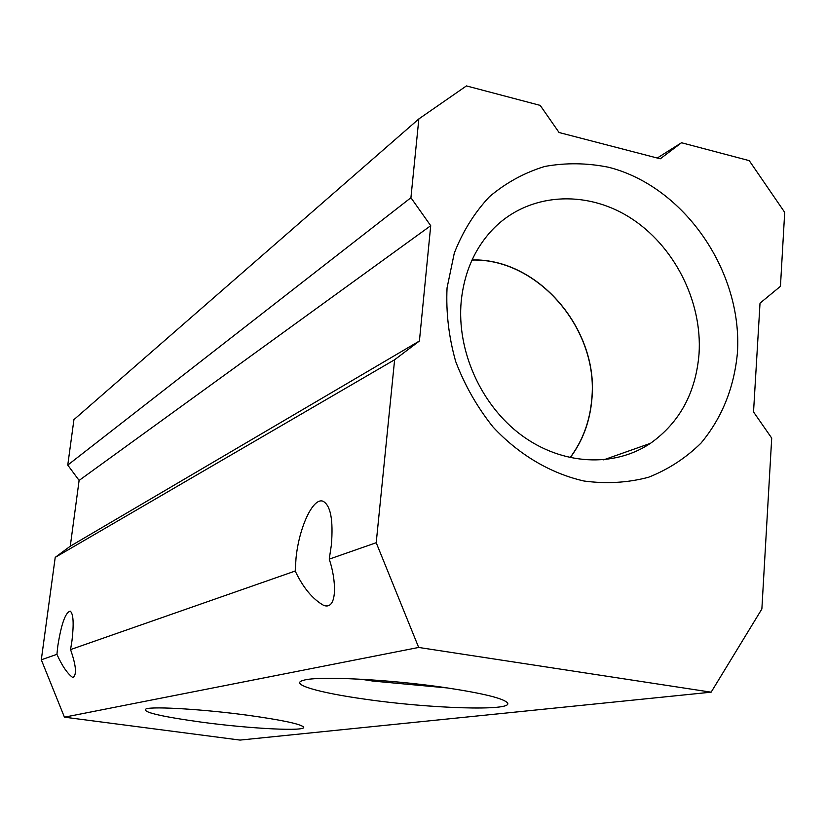 <?xml version="1.0" encoding="UTF-8"?>
<svg xmlns="http://www.w3.org/2000/svg" width="826" height="826" viewBox="0 0 826 826"><rect width="100%" height="100%" fill="white"/><g stroke="black" fill="none" stroke-linecap="round" stroke-linejoin="round"><path stroke-width="1.24" d="M201.307 722.13C159.666 716.328 141.298 711.898 146.202 708.832C153.925 706.22 205.282 709.41 248.998 715.43C281.842 720.045 300.003 723.875 303.483 726.942C307.995 731.733 250.67 728.831 201.307 722.13M364.875 699.157C318.413 692.694 288.491 684.021 303.648 680.263C317.659 675.782 389.986 679.354 446.133 687.748C483.809 693.479 504.304 698.579 507.608 703.071C512.874 711.392 429.448 708.584 364.875 699.157M361.014 679.22L372.97 681.078L447.775 687.986M737.422 352.898C734.097 387.848 721.955 417.915 701.016 443.097C685.817 458.048 668.327 469.436 648.534 477.263C627.801 482.766 606.284 484.015 583.982 481.011C550.601 473.443 518.831 454.713 493.122 427.104C477.283 407.29 464.79 385.412 455.673 361.489C448.776 336.956 445.906 312.414 447.052 287.892L454.3 253.107C462.736 231.486 474.454 212.685 489.446 196.712C505.966 182.752 524.407 172.675 544.747 166.47C565.717 162.639 586.976 162.898 608.514 167.244C684.372 186.428 742.78 271.537 737.422 352.898M461.228 301.067C456.51 350.833 481.114 405.473 521.64 435.343C562.186 465.234 614.131 467.733 650.465 443.325C679.643 422.571 695.833 392.742 699.044 353.848C702.503 301.222 674.057 245.208 629.557 217.321C585.118 189.402 528.537 193.088 493.566 228.544C475.095 247.666 464.315 271.837 461.228 301.067M418.854 118.913L73.937 419.629L67.763 465.079L79.11 480.433L70.272 546.213L55.218 557.374L41.3 659.798L56.922 654.337C62.105 665.89 67.371 673.603 72.729 677.496C76.983 675.286 76.26 665.983 70.551 649.577L295.202 571.034C303.132 587.72 312.651 599.191 323.792 605.458C337.875 610.383 336.254 579.429 329.233 559.14L376.212 542.713L418.679 647.45L711.134 692.178L761.871 608.989L771.711 438.1L753.529 411.957L760.023 303.173L780.446 286.323L784.7 212.354L749.234 160.636L681.512 142.743L660.273 158.809L559.068 132.511L540.204 105.398L466.442 85.914L418.854 118.913L410.925 197.724L430.718 225.704L419.412 341.004L394.621 359.754L376.212 542.713M56.922 654.337L57.82 645.911C61.33 623.867 65.481 612.283 70.262 611.157C73.4 613.718 73.968 623.568 71.986 640.687L70.551 649.577M295.202 571.034L296.038 558.056C299.084 527.36 313.033 497.242 322.976 501.217C330.606 505.264 333.405 519.874 331.371 545.026L329.233 559.14M570.188 457.718C582.815 440.785 590.053 421.208 591.901 398.968C598.995 329.667 538.242 258.094 472.069 259.942M570.064 457.687C582.691 440.774 589.929 421.198 591.777 398.958C598.871 329.708 538.149 258.187 472.018 260.056M55.218 557.374L394.621 359.754M41.3 659.798L64.438 717.174L240.056 740.086L711.134 692.178M64.438 717.174L418.679 647.45M70.272 546.213L419.412 341.004M79.11 480.433L430.718 225.704M67.763 465.079L410.925 197.724M657.259 158.024L681.512 142.743M72.729 677.496L73.679 677.63M323.792 605.458L326.446 605.881M603.651 459.855L650.465 443.325M506.782 702.09L507.608 703.071"/></g></svg>
